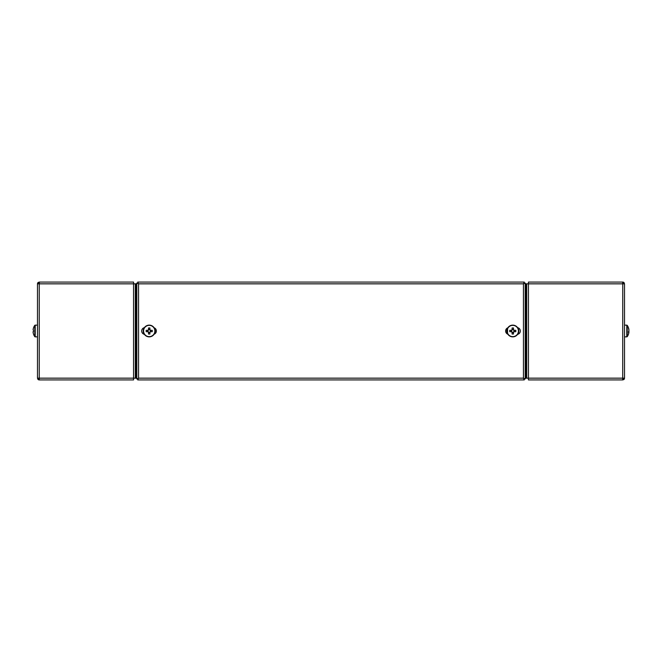 <?xml version="1.0" encoding="UTF-8"?>
<svg xmlns="http://www.w3.org/2000/svg" width="662" height="662" viewBox="0 0 662 662"><rect width="100%" height="100%" fill="white"/><g stroke="black" fill="none" stroke-linecap="round" stroke-linejoin="round"><path stroke-width="0.99" d="M95.46 282.078L101.816 282.078L95.46 282.078M57.23 282.078L39.248 282.078L37.486 283.841L39.248 283.841L39.248 378.159L37.486 378.159L39.248 379.922L39.248 378.159L136.306 378.159L136.306 283.841L135.321 283.841L135.321 378.159L135.321 283.841L39.248 283.841L39.422 282.078L133.567 282.078L133.567 379.922L101.816 379.922M33.1 331.695L33.1 332.307A9.756 9.756 0 0 0 33.489 334.029L33.472 334.037A9.781 9.781 0 0 0 34.78 336.644A0.53 0.53 0 0 0 35.21 336.867L35.21 325.133L37.486 325.133L37.486 283.841L37.486 378.159L37.486 336.867L35.21 336.867A0.53 0.53 0 0 1 34.78 336.644L34.78 325.356A9.781 9.781 0 0 0 33.472 327.963L33.489 327.971A9.756 9.756 0 0 0 33.1 329.693L33.489 330.305A9.682 8.664 90 0 0 33.472 331A9.682 8.664 90 0 0 33.489 331.695L33.489 331.695M39.422 379.922L133.567 379.922M38.272 378.159L39.315 379.136M38.272 379.624A1.763 1.763 0 0 0 39.248 379.922L39.248 379.136M38.106 282.508L39.248 282.078L38.272 283.841M136.306 283.841L136.794 283.841L136.794 283.038L138.557 283.841L137.746 282.078L138.557 283.841L137.746 282.864M524.428 378.962L523.443 378.159L525.206 378.962L523.443 378.159L524.254 379.922L137.746 379.922L138.557 378.159L136.794 378.962L136.794 378.159L136.306 378.159M154.37 327.889A6.016 6.016 0 0 1 154.37 334.111M144.184 334.293A6.016 6.016 0 0 1 144.184 327.707M37.486 378.159L37.908 379.301M57.056 379.922L95.46 379.922M38.272 282.376A1.763 1.763 0 0 0 38.007 282.6L37.676 283.055M37.784 282.864A1.763 1.763 0 0 0 37.486 283.841L37.626 283.162M624.216 379.136A1.763 1.763 0 0 0 624.514 378.159L624.514 336.867L624.514 378.159L622.752 379.922L528.433 379.922L528.433 378.159L526.679 378.159L526.679 283.841L528.433 283.841L528.433 282.078L622.578 282.078L622.752 283.841L624.514 283.841L624.514 378.159L624.514 283.841L622.752 282.078L622.685 282.864M623.728 379.624A1.763 1.763 0 0 0 623.993 379.4L624.324 378.945M623.728 282.376A1.763 1.763 0 0 0 622.752 282.078L604.77 282.078M37.999 379.4L38.462 379.731M38.57 379.781L39.248 379.922M39.298 378.962L38.454 378.722M39.248 283.841L39.298 283.038M144.399 327.649A3.426 3.426 0 0 0 144.399 334.351M154.138 334.211A3.426 3.426 0 0 0 154.138 327.789M517.601 334.351A3.426 3.426 0 0 0 517.601 327.649M507.862 327.789A3.426 3.426 0 0 0 507.862 334.211M137.572 378.962L136.794 378.962L136.794 283.038L138.557 283.841L138.557 378.159L137.746 379.136L138.557 378.159L523.443 378.159L524.254 379.136L523.443 378.159L523.443 283.841L525.206 283.038L523.443 283.841L524.428 283.038M137.746 379.136L137.746 379.922L524.254 379.922L524.254 379.136M525.206 378.962L525.206 283.038M524.254 282.864L524.254 282.078L523.443 283.841L524.254 282.864L523.443 283.841L138.557 283.841L137.572 283.038M524.254 282.078L137.746 282.078M624.092 282.699L624.514 283.841L624.514 378.159L622.752 378.159L622.578 379.922L528.433 379.922M623.894 379.492L622.752 379.922L623.728 378.159M623.728 283.841L622.752 282.864M526.679 283.841L525.694 283.841L525.694 378.159L526.679 378.159M525.206 283.841L525.694 283.841M525.694 378.159L525.206 378.159M517.816 327.707A6.016 6.016 0 0 1 517.816 334.293M507.63 334.111A6.016 6.016 0 0 1 507.63 327.889M624.001 282.6L623.538 282.269M623.43 282.219L622.752 282.078M622.702 283.038L623.546 283.278M622.752 283.038L622.702 378.962M624.374 378.838L624.514 378.159M628.9 332.473A9.756 9.02 -0 0 1 628.842 332.82A9.756 9.02 -0 0 0 628.9 332.473L628.528 332.134M628.867 329.858L628.9 329.527A9.756 9.02 180 0 0 628.842 329.18A9.781 9.781 0 0 0 627.22 325.356L627.22 336.644A9.781 9.781 0 0 0 628.842 332.82M628.9 332.142A9.756 3.724 0 0 1 628.511 332.796A9.682 8.002 -127.4 0 0 628.511 331.513A9.756 3.724 180 0 0 628.9 330.859L628.9 330.057A9.756 9.02 -0 0 0 628.511 328.468A9.682 3.31 -28.3 0 0 628.528 328.195A9.682 3.31 -28.3 0 0 628.511 327.938A9.756 9.02 180 0 1 628.842 329.18A9.781 9.781 0 0 0 627.22 325.356L626.79 325.133L626.79 336.867L627.22 336.644M628.867 332.142A9.756 9.02 180 0 0 628.9 331.943L628.9 331.141A9.756 3.724 0 0 0 628.842 331M624.514 325.133L626.79 325.133L624.514 325.133L624.514 333.243M35.21 325.133A0.53 0.53 0 0 0 34.78 325.356M514.093 330.305L513.828 330.305A1.25 1.25 0 0 0 511.743 330.305A1.25 1.25 0 0 0 513.48 332.043A1.25 1.25 0 0 0 513.828 331.695L515.806 331.695A9.682 4.32 90 0 0 515.822 331A9.682 4.32 90 0 0 515.806 330.305L514.093 330.305A1.481 1.481 0 0 0 513.48 329.693L513.48 327.971A9.682 4.32 0 0 0 512.09 327.971L512.09 329.693A1.481 1.481 0 0 0 511.469 330.305L509.757 330.305A9.682 4.32 -90 0 0 509.748 331A9.682 4.32 -90 0 0 509.757 331.695L511.469 331.695A1.481 1.481 0 0 0 512.09 332.307L512.09 334.029A9.682 4.32 180 0 0 513.48 334.029L513.48 332.307A1.481 1.481 0 0 0 514.093 331.695M512.785 336.867A5.867 5.867 0 0 0 518.652 331A5.867 5.867 0 0 0 512.785 325.133A5.867 5.867 0 0 0 506.91 331A5.867 5.867 0 0 0 512.785 336.867M518.429 331A5.644 5.644 0 0 0 512.785 325.356A5.644 5.644 0 0 0 507.133 331A5.644 5.644 0 0 0 512.785 336.644A5.644 5.644 0 0 0 518.429 331M511.188 330.305L511.188 331.695M513.48 329.411L512.09 329.411M513.828 331.695A1.25 1.25 0 0 0 513.828 330.305M514.374 331.695L514.374 330.305M512.09 332.589L513.48 332.589M150.531 330.305L150.257 330.305A1.25 1.25 0 0 0 148.172 330.305A1.25 1.25 0 0 0 149.91 332.043A1.25 1.25 0 0 0 150.257 331.695L152.243 331.695A9.682 4.32 90 0 0 152.252 331A9.682 4.32 90 0 0 152.243 330.305L150.531 330.305A1.481 1.481 0 0 0 149.91 329.693L149.91 327.971A9.682 4.32 0 0 0 148.52 327.971L148.52 329.693A1.481 1.481 0 0 0 147.907 330.305L146.194 330.305A9.682 4.32 -90 0 0 146.178 331A9.682 4.32 -90 0 0 146.194 331.695L147.907 331.695A1.481 1.481 0 0 0 148.52 332.307L148.52 334.029A9.682 4.32 180 0 0 149.91 334.029L149.91 332.307A1.481 1.481 0 0 0 150.531 331.695M149.215 336.867A5.867 5.867 0 0 0 155.09 331A5.867 5.867 0 0 0 149.215 325.133A5.867 5.867 0 0 0 143.348 331A5.867 5.867 0 0 0 149.215 336.867A5.867 5.867 0 0 1 143.348 331A5.867 5.867 0 0 1 149.215 325.133M154.867 331A5.644 5.644 0 0 0 149.215 325.356A5.644 5.644 0 0 0 143.571 331A5.644 5.644 0 0 0 149.215 336.644A5.644 5.644 0 0 0 154.867 331M147.626 330.305L147.626 331.695M149.91 329.411L148.52 329.411M150.257 331.695A1.25 1.25 0 0 0 150.257 330.305M150.812 331.695L150.812 330.305M148.52 332.589L149.91 332.589M154.196 327.814A5.908 5.908 0 0 1 154.196 334.186M144.341 334.335A5.908 5.908 0 0 1 144.341 327.665M39.248 378.962L39.248 378.159M622.752 283.841L528.433 283.841L528.433 378.159L622.752 378.159M517.659 327.665A5.908 5.908 0 0 1 517.659 334.335M507.804 334.186A5.908 5.908 0 0 1 507.804 327.814M144.109 327.723L143.149 331L144.109 334.277M154.445 334.07L155.28 331L154.445 327.93M507.555 327.93L507.555 334.07M517.891 334.277L518.842 330.768L517.891 327.723M624.514 336.867L626.79 336.867M626.79 325.133L627.22 325.356"/></g></svg>
